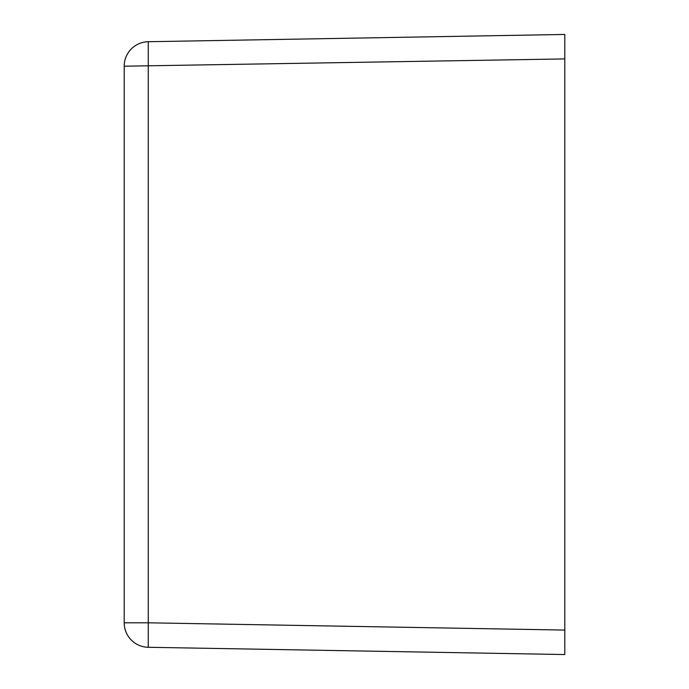 <?xml version="1.0" encoding="UTF-8"?>
<svg xmlns="http://www.w3.org/2000/svg" width="689" height="689" viewBox="0 0 689 689"><rect width="100%" height="100%" fill="white"/><g stroke="black" fill="none" stroke-linecap="round" stroke-linejoin="round"><path stroke-width="1.03" d="M564.799 647.384L564.799 34.45L148.256 41.719A24.477 24.477 0 0 0 124.201 66.196L124.201 622.804A24.477 24.477 0 0 0 148.256 647.281L564.799 654.55L564.799 647.384L564.799 654.55M564.799 34.45L564.799 41.616M564.799 630.073L148.256 622.804L148.256 41.719M148.256 647.281L148.256 622.804L124.201 622.804A24.477 24.477 0 0 0 131.22 639.96M131.22 49.04A24.477 24.477 0 0 0 124.201 66.196L564.799 58.927"/></g></svg>
